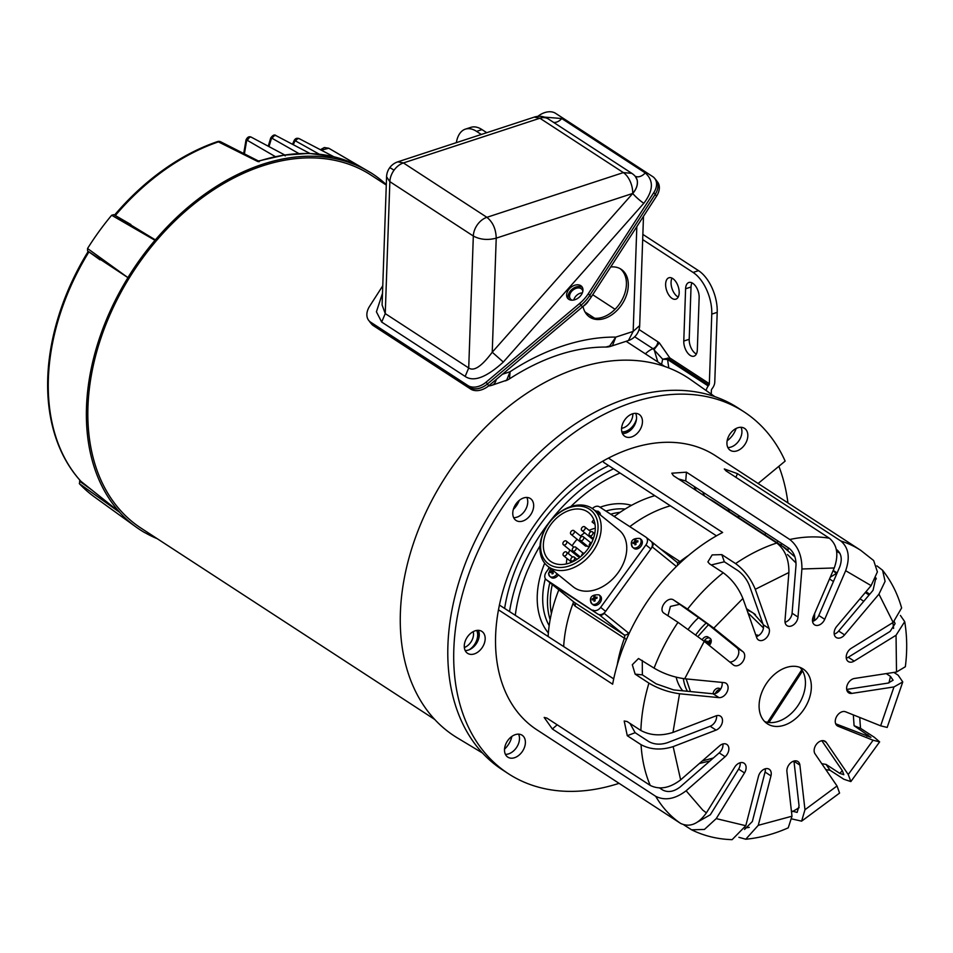 <?xml version="1.0" encoding="UTF-8"?>
<svg xmlns="http://www.w3.org/2000/svg" width="953" height="953" viewBox="0 0 953 953"><rect width="100%" height="100%" fill="white"/><g stroke="black" fill="none" stroke-linecap="round" stroke-linejoin="round"><path stroke-width="1.43" d="M610.682 266.995A28.626 19.918 -56.9 0 1 621.07 269.222A28.626 19.918 -56.9 0 1 626.538 295.013A28.626 19.918 -56.9 0 1 604.559 318.457A28.626 19.918 -56.9 0 1 589.824 317.194A28.626 19.918 -56.9 0 1 583.033 306.425M588.906 316.539A28.626 19.918 123.1 0 0 602.677 317.23A28.626 19.918 123.1 0 0 624.406 294.525A28.626 19.918 123.1 0 0 620.105 268.651M582.831 291.332A7.493 5.265 -39.9 0 0 581.973 289.402A7.493 5.265 -39.9 0 0 581.127 288.652A7.493 5.265 -39.9 0 0 572.265 290.701A7.493 5.265 -39.9 0 0 570.478 299.004A7.493 5.265 -39.9 0 0 571.312 299.754A7.493 5.265 -39.9 0 0 572.229 300.195M487.483 383.916L486.054 382.201A16.356 11.484 140.1 0 1 467.911 385.548L370.693 322.209A16.356 11.484 140.1 0 1 368.871 320.601L370.3 322.305A16.356 11.484 -39.9 0 0 372.123 323.925L469.341 387.252A16.356 11.484 -39.9 0 0 487.483 383.916L581.032 305.198A32.712 22.979 -39.9 0 0 589.776 295.359A32.712 22.979 140.1 0 1 581.032 305.198L487.388 383.999A16.356 11.484 140.1 0 1 469.245 387.347L372.039 324.02A16.356 11.484 140.1 0 1 370.205 322.4A16.356 11.484 140.1 0 1 369.395 321.221M370.205 322.4L371.634 324.115A16.356 11.484 -39.9 0 0 373.469 325.723L470.675 389.062A16.356 11.484 -39.9 0 0 488.818 385.715L487.388 383.999M582.462 306.902A32.712 22.979 -39.9 0 0 591.205 297.062L588.346 293.643A32.712 22.979 140.1 0 1 579.603 303.495L582.462 306.902L488.818 385.715M655.176 194.4L656.593 196.092L591.205 297.062M656.593 196.092A16.356 11.484 -39.9 0 0 657.344 181.749L656.82 181.13M582.366 292.857A7.493 5.265 -39.9 0 0 573.813 300.016M636.83 226.6L633.173 331.418L639.677 325.581L643.489 216.319M605.834 347.059A16.356 16.356 0 0 0 611.016 346.249A16.356 16.356 0 0 0 611.04 346.237L628.42 340.543L633.173 331.418L615.793 337.112C582.736 336.671 544.639 348.941 510.081 371.741L509.533 378.746A16.356 6.266 56.8 0 1 509.2 379.02L509.2 379.02C542.519 357.601 574.73 346.94 605.834 347.059L609.67 345.999L615.793 337.112L612.553 345.439L611.23 346.177M588.513 300.767A10.614 7.457 140.1 0 1 583.403 306.092M639.677 325.581A16.356 16.356 0 0 1 628.42 340.543L628.408 340.555M580.818 285.686A9.196 6.457 140.1 0 1 581.842 286.603A9.196 6.457 140.1 0 1 579.662 296.8A9.196 6.457 140.1 0 1 568.774 299.302A9.196 6.457 140.1 0 1 567.75 298.396A9.196 6.457 140.1 0 1 569.93 288.199A9.196 6.457 140.1 0 1 580.818 285.686M568.56 299.159A9.196 6.457 140.1 0 1 571.943 289.367A9.196 6.457 140.1 0 1 582.247 287.401A9.196 6.457 140.1 0 1 582.45 287.544M389.67 167.776A16.356 16.356 0 0 1 397.83 161.831L403.417 162.939L539.898 118.232A16.356 11.388 -56.9 0 1 548.32 118.958A16.356 16.356 0 0 0 534.299 117.112L539.898 118.232L623.357 172.6L486.888 217.32L403.417 162.939A16.356 11.388 -56.9 0 0 394.042 170.194A16.356 0.846 35.9 0 0 389.67 167.776A16.356 16.356 0 0 0 386.573 176.805L389.86 181.654A16.356 11.388 -56.9 0 1 394.042 170.194M589.776 295.359L655.247 194.281A16.356 11.484 -39.9 0 0 655.998 179.95L654.568 178.235A16.356 11.484 140.1 0 1 653.818 192.577L655.247 194.281M537.849 116.373A16.356 11.484 140.1 0 1 555.611 113.347L652.745 176.627A16.356 11.484 140.1 0 1 654.568 178.235M588.346 293.643L653.818 192.577M486.054 382.201L579.603 303.495M368.871 320.601A16.356 11.484 140.1 0 1 369.573 306.33L382.761 285.793M386.573 176.805L382.093 304.972L385.25 313.597L381.676 322.054L376.411 311.786L382.498 293.31M465.147 376.423L468.721 367.965L473.319 236.022L389.86 181.654L385.25 313.597L468.721 367.965C473.855 371.61 481.706 366.369 492.236 352.217L503.315 362.045C486.364 377.448 473.629 382.248 465.147 376.423L381.676 322.054M635.437 176.567L635.401 176.531A16.356 11.484 -39.9 0 0 635.401 176.531A16.356 16.356 0 0 0 631.791 173.327L623.357 172.6A16.356 8.875 -108.1 0 1 632.697 193.447L496.227 238.155C487.71 240.37 480.074 239.656 473.319 236.022A16.356 11.388 -56.9 0 1 486.888 217.32C492.832 222.061 495.941 229.006 496.227 238.155L492.236 352.217L632.732 193.471A16.356 11.484 -39.9 0 0 635.437 176.567L637.116 179.974C638.022 184.394 636.556 188.885 632.697 193.447L632.732 193.471A10.471 1.561 -138.5 0 0 643.811 203.299L503.315 362.045M333.895 156.757L299.266 138.685L297.789 138.626L294.727 141.413L294.06 140.71L292.511 144.308M331.489 156.435L333.729 156.745A211.9 147.465 -56.9 0 1 358.161 165.834L363.415 168.574A212.483 147.87 -56.9 0 1 370.098 172.386L370.836 172.743A212.567 147.929 -56.9 0 1 386.299 184.668M309.987 153.504L333.729 156.745A211.9 147.465 123.1 0 0 309.594 153.552L308.057 153.433L309.594 153.552A211.9 147.465 123.1 0 0 284.03 155.16L258.251 161.057M358.161 165.834L333.729 156.745M309.928 153.469L275.953 135.6L274.452 135.529L271.331 138.793L270.712 137.982L268.246 146.202M284.578 154.898L251.247 137.161L249.734 137.089L247.256 140.305L246.613 140.794L246.017 139.912L243.706 153.493M285.292 155.875L284.03 155.16A211.9 147.465 123.1 0 0 257.715 161.51L217.713 141.532A3.514 2.442 -56.9 0 1 218.082 141.437A4.062 4.062 0 0 1 220.691 141.806L218.785 141.747A207.599 144.475 -56.9 0 0 115.313 215.521M308.498 153.421L284.03 155.16M157.257 538.707A212.483 147.87 -56.9 0 1 145.154 532.787L144.773 532.656A212.567 147.929 -56.9 0 1 135.945 526.938L94.287 496.823A210.065 146.19 -56.9 0 1 79.337 483.624L80.088 480.419M80.695 481.11C66.674 465.564 57.049 446.326 51.796 423.406A207.063 144.094 -56.9 0 1 88.212 251.389L127.916 277.621A212.567 147.929 -56.9 0 1 154.982 240.287L111.656 215.259A210.065 146.19 -56.9 0 0 87.545 248.507L87.569 250.865M130.859 224.503L113.812 214.663L155.387 239.894A212.483 147.87 -56.9 0 1 363.415 168.574M113.812 214.663L111.656 215.259M114.551 215.068A207.063 144.094 -56.9 0 1 217.713 141.532M320.411 149.716L324.318 147.536L328.773 148.239L370.098 172.386M321.268 150.169L328.773 148.239L370.717 172.672M87.545 248.507L127.916 277.621M100.053 259.859L88.939 251.89A207.599 144.475 -56.9 0 0 80.934 481.325L119.494 512.035A212.483 147.87 -56.9 0 1 127.666 278.133M88.939 251.89L88.212 251.389M135.945 526.938A212.567 147.929 -56.9 0 1 119.721 512.404L79.337 483.624M257.715 161.51L259.216 161.7M386.287 185.049L371.086 175.149A210.673 146.607 123.1 0 0 262.587 165.858A210.673 146.607 123.1 0 0 100.827 338.363A210.673 146.607 123.1 0 0 141.104 528.188L434.759 719.479M486.745 132.693L482.004 129.596A32.712 17.762 -108.1 0 0 470.806 127.368L465.374 129.143A32.712 17.762 -108.1 0 0 456.344 142.652M481.313 134.468L476.571 131.383A32.712 17.762 -108.1 0 0 465.374 129.143M665.635 284.054A11.257 6.111 71.9 0 1 668.899 277.776A11.257 6.111 71.9 0 1 675.891 281.766A11.257 6.111 71.9 0 1 679.179 292.881A11.257 6.111 71.9 0 1 675.903 299.159A11.257 6.111 71.9 0 1 668.923 295.168A11.257 6.111 71.9 0 1 665.635 284.054M678.214 297.026A11.257 6.111 71.9 0 1 671.067 282.279A11.257 6.111 71.9 0 1 672.02 278.121M691.032 286.996L685.6 288.771A11.257 6.111 71.9 0 1 688.864 282.493A11.257 6.111 71.9 0 1 695.857 286.484A11.257 6.111 71.9 0 1 699.145 297.598L697.322 349.882A11.257 6.111 71.9 0 1 694.046 356.16A11.257 6.111 71.9 0 1 687.065 352.169A11.257 6.111 71.9 0 1 683.777 341.055L689.21 339.28L691.032 286.996A11.257 6.111 71.9 0 1 691.985 282.838M696.357 354.028A11.257 6.111 71.9 0 1 689.21 339.28M711.248 394.137L711.379 390.373A2.025 1.406 -56.9 0 1 711.903 388.955L712.594 387.99A8.506 5.921 123.1 0 0 714.774 382.034L717.204 312.334A32.712 17.762 -108.1 0 0 698.525 270.652L642.858 234.39M642.679 239.596L693.093 272.439A32.712 17.762 71.9 0 1 711.772 314.121L709.342 383.69A2.025 1.406 -56.9 0 1 708.829 385.119L708.21 385.965A8.827 6.147 123.1 0 0 706.149 390.551M645.407 353.861A19.108 13.294 -56.9 0 1 652.996 348.703L634.686 336.778M661.561 364.38L662.669 359.198L667.553 359.484L668.803 367.953M685.6 288.771L683.777 341.055M659.309 342.842L669.852 357.959L662.669 359.198L652.996 348.703A6.147 4.277 -56.9 0 0 657.832 341.77L659.309 342.842L654.115 349.525L657.82 361.949M708.21 385.965L667.553 359.484L667.576 358.006M665.373 358.65L665.42 359.305L669.328 359.388L708.829 385.119M714.738 396.591L690.806 379.759A213.817 148.799 123.1 0 0 577.637 368.263A213.817 148.799 123.1 0 0 412.649 545.771A213.817 148.799 123.1 0 0 457.464 737.956L482.528 753.037M504.709 607.871A147.215 102.447 -56.9 0 1 608.61 465.576M509.629 611.076A147.215 102.447 -56.9 0 1 613.529 468.781M476.845 630.421A13.771 9.59 -56.9 0 1 470.448 649.184M469.198 649.779A13.771 9.59 123.1 0 0 476.714 630.433M636.27 420.428A13.771 9.59 -56.9 0 1 625.752 431.53A13.771 9.59 -56.9 0 1 621.904 432.019M621.868 431.9A13.771 9.59 123.1 0 0 625.561 431.399A13.771 9.59 123.1 0 0 636.497 418.891M781.865 543.591A13.771 9.59 -56.9 0 1 780.805 545.128M780.602 544.997A13.771 9.59 123.1 0 0 781.674 543.46M513.333 509.414A17.988 12.52 123.1 0 0 519.254 500.408M727.151 440.751A17.988 12.52 123.1 0 0 736.133 428.469M504.53 749.141A17.988 12.52 123.1 0 0 511.88 736.407M464.349 647.54A11.543 8.041 123.1 0 0 473.224 631.636M621.594 428.278A11.543 8.041 123.1 0 0 623.262 427.897A11.543 8.041 123.1 0 0 632.828 413.721M776.945 542.602A11.543 8.041 123.1 0 0 778.017 541.078M729.343 511.606A139.031 96.753 123.1 0 0 728.104 508.568M788 550.274A211.721 147.334 123.1 0 0 788.262 547.761M787.928 502.91A211.721 147.334 123.1 0 0 778.875 466.303M764.842 534.728A13.771 9.59 -56.9 0 1 765.819 533.132M738.277 515.192A147.215 102.447 -56.9 0 1 739.016 517.908M620.01 473.01A139.031 96.753 123.1 0 0 570.811 506.591M540.006 545.878A139.031 96.753 123.1 0 0 515.347 614.804M631.494 505.34A77.86 54.178 123.1 0 0 600.033 507.246M544.723 563.199A77.86 54.178 123.1 0 0 548.368 632.959M575.445 754.919L680.561 823.38A163.571 113.836 -56.9 0 1 675.558 819.651A163.571 113.836 -56.9 0 1 655.712 796.327C665.063 800.925 675.2 799.067 686.124 790.776L725.09 756.73L719.181 752.894L680.216 786.928C673.997 791.669 668.208 792.717 662.847 790.097L659.559 787.964M655.712 796.327L552.371 728.997L544.187 717.442L546.891 718.085L650.232 785.415A163.571 113.836 -56.9 0 1 641.059 744.686L627.277 735.704L624.191 721.004L627.098 721.516L640.881 730.498A163.571 113.836 -56.9 0 1 648.933 683.134L635.163 674.152L632.304 664.741L638.51 658.511L654.092 668.124A163.571 113.836 -56.9 0 1 678 622.321L664.229 613.339C657.463 609.527 667.624 595.47 673.807 600.116L687.59 609.098A163.571 113.836 -56.9 0 1 723.22 572.753L709.449 563.783L707.9 561.889L712.165 554.908L721.814 554.622L735.597 563.592A163.571 113.836 -56.9 0 1 776.778 543.019L673.437 475.69L671.794 473.2L686.446 472.176L789.787 539.493A163.571 113.836 -56.9 0 1 829.408 538.242L726.067 470.913L724.304 468.959L737.467 473.653L840.82 540.982A163.571 113.836 -56.9 0 1 860.726 550.334L715.453 455.701A163.571 113.836 123.1 0 0 608.455 458.095L722.624 532.477A163.571 113.836 123.1 0 0 612.648 684.194L498.479 609.825A163.571 113.836 123.1 0 0 530.285 725.019A163.571 113.836 123.1 0 0 536.884 729.807L575.124 754.716M522.625 735.597A13.08 9.101 -56.9 0 1 522.315 751.536A13.08 9.101 -56.9 0 1 507.806 757.135A13.08 9.101 -56.9 0 1 507.282 756.753A13.08 9.101 -56.9 0 1 507.58 740.815A13.08 9.101 -56.9 0 1 522.089 735.216A13.08 9.101 -56.9 0 1 522.625 735.597M505.412 754.359A13.08 9.101 123.1 0 0 516.669 747.295A13.08 9.101 123.1 0 0 518.587 734.144M482.397 631.791A13.08 9.101 -56.9 0 1 482.099 647.73A13.08 9.101 -56.9 0 1 467.589 653.329A13.08 9.101 -56.9 0 1 467.053 652.948A13.08 9.101 -56.9 0 1 467.351 637.009A13.08 9.101 -56.9 0 1 481.873 631.398A13.08 9.101 -56.9 0 1 482.397 631.791M465.183 650.554A13.08 9.101 123.1 0 0 476.452 643.489A13.08 9.101 123.1 0 0 478.358 630.338M530.881 498.907A13.08 9.101 -56.9 0 1 530.583 514.858A13.08 9.101 -56.9 0 1 516.073 520.457A13.08 9.101 -56.9 0 1 515.549 520.076A13.08 9.101 -56.9 0 1 515.847 504.137A13.08 9.101 -56.9 0 1 530.356 498.526A13.08 9.101 -56.9 0 1 530.881 498.907M513.679 517.682A13.08 9.101 123.1 0 0 524.936 510.617A13.08 9.101 123.1 0 0 526.842 497.466M639.677 414.817A13.08 9.101 -56.9 0 1 639.38 430.756A13.08 9.101 -56.9 0 1 624.87 436.355A13.08 9.101 -56.9 0 1 624.334 435.974A13.08 9.101 -56.9 0 1 624.644 420.035A13.08 9.101 -56.9 0 1 639.153 414.424A13.08 9.101 -56.9 0 1 639.677 414.817M622.476 433.579A13.08 9.101 123.1 0 0 633.733 426.515A13.08 9.101 123.1 0 0 635.639 413.364M745.055 428.743A13.08 9.101 -56.9 0 1 744.746 444.694A13.08 9.101 -56.9 0 1 730.236 450.292A13.08 9.101 -56.9 0 1 729.712 449.911A13.08 9.101 -56.9 0 1 730.01 433.972A13.08 9.101 -56.9 0 1 744.519 428.362A13.08 9.101 -56.9 0 1 745.055 428.743M727.842 447.517A13.08 9.101 123.1 0 0 739.111 440.453A13.08 9.101 123.1 0 0 741.017 427.301M758.111 483.493L785.153 461.097A215.914 150.252 123.1 0 0 752.715 418.164A215.914 150.252 123.1 0 0 744.019 411.839A215.914 150.252 123.1 0 0 504.566 504.316A215.914 150.252 123.1 0 0 499.61 767.332A215.914 150.252 123.1 0 0 508.306 773.669A215.914 150.252 123.1 0 0 619.093 783.33M744.019 411.839L738.11 407.991A215.914 150.252 123.1 0 0 498.657 500.468A215.914 150.252 123.1 0 0 493.702 763.496A215.914 150.252 123.1 0 0 502.41 769.821L508.306 773.669M836.615 551.156L839.915 553.312M869.732 594.219L865.955 591.753M837.115 572.967L833.196 570.406M829.515 578.959L833.434 581.509M859.999 598.818L863.775 601.283M886.195 673.604L890.459 676.38L893.092 680.228L888.065 683.087L846.681 689.436M859.737 717.454L860.499 728.283L854.091 725.721L853.328 714.893M854.091 725.721L870.923 737.336L835.686 723.792M821.82 740.707L842.345 770.679L843.822 774.706L839.819 773.383L826.048 764.401L830.063 770.274L825.798 769.571M821.784 763.71L826.048 764.401M793.956 761.042A8.184 5.694 -56.9 0 1 793.98 761.256L799.055 805.881L797.149 812.409L791.395 810.955M794.278 555.134A153.755 106.998 -56.9 0 1 794.504 556.445M680.561 823.38C689.638 827.68 698.251 824.178 706.399 812.861L734.68 767.177A8.184 5.694 -56.9 0 1 744.067 763.21A8.184 5.694 -56.9 0 1 744.388 763.448A8.184 5.694 -56.9 0 1 744.507 772.931L738.611 769.083L710.33 814.767L698.013 821.76M683.825 824.857L691.604 829.825C704.16 835.96 717.669 839.236 732.13 839.653L745.794 825.715L758.493 776.29A8.184 5.694 -56.9 0 1 769.19 769.238A8.184 5.694 -56.9 0 1 769.524 769.476A8.184 5.694 -56.9 0 1 770.965 775.897L765.068 772.049L752.358 821.474L744.555 829.444M738.897 837.318L745.77 839.224C760.017 837.878 774.17 834.078 788.238 827.835L791.991 816.209L786.916 771.585A8.184 5.694 -56.9 0 1 790.454 763.079A8.184 5.694 -56.9 0 1 797.864 761.495A8.184 5.694 -56.9 0 1 798.197 761.733A8.184 5.694 -56.9 0 1 799.889 765.104L793.98 761.256M792.157 819.008L801.616 821.152L839.581 793.075L837.02 785.975L815.053 753.871A8.184 5.694 -56.9 0 1 816.566 744.114A8.184 5.694 -56.9 0 1 825.119 741.303A8.184 5.694 -56.9 0 1 825.453 741.541A8.184 5.694 -56.9 0 1 826.275 742.423L823.63 740.707M654.092 668.124C663.443 673.676 673.652 677.226 684.707 678.762L724.149 682.622A8.184 5.694 -56.9 0 1 726.043 683.277A8.184 5.694 -56.9 0 1 726.365 683.515A8.184 5.694 -56.9 0 1 726.913 692.259A8.184 5.694 -56.9 0 1 719.003 697.632L713.094 693.784L673.652 689.912L656.152 683.837L642.37 674.867L635.163 674.152M640.881 730.498C650.315 735.537 661.013 736.181 672.973 732.428L715.894 715.917A8.184 5.694 -56.9 0 1 720.444 716.156A8.184 5.694 -56.9 0 1 720.778 716.394A8.184 5.694 -56.9 0 1 721.981 723.589A8.184 5.694 -56.9 0 1 716.072 730.093L710.164 726.246L667.243 742.768C660.441 744.912 654.33 744.543 648.898 741.66L635.127 732.69L627.277 735.704M650.232 785.415C659.583 790.013 669.721 788.155 680.645 779.864L719.61 745.818A8.184 5.694 -56.9 0 1 726.817 744.424A8.184 5.694 -56.9 0 1 727.151 744.662A8.184 5.694 -56.9 0 1 725.09 756.73M799.901 667.362A32.712 22.765 -56.9 0 1 798.388 704.946A32.712 22.765 -56.9 0 1 764.616 721.528M804.392 669.911A32.712 22.765 -56.9 0 1 803.641 709.771A32.712 22.765 -56.9 0 1 767.356 723.78A32.712 22.765 -56.9 0 1 766.045 722.815A32.712 22.765 -56.9 0 1 766.796 682.967A32.712 22.765 -56.9 0 1 803.069 668.958A32.712 22.765 -56.9 0 1 804.392 669.911M876.879 565.844L882.573 570.251L885.087 581.354L878.952 594.136L893.152 622.428L851.291 648.266A8.184 5.694 -56.9 0 0 846.431 655.152A8.184 5.694 -56.9 0 0 848.277 661.537A8.184 5.694 -56.9 0 0 854.186 661.096L896.046 635.258L896.511 672.02L854.412 678.476A8.184 5.694 -56.9 0 0 847.324 684.838A8.184 5.694 -56.9 0 0 848.67 692.795A8.184 5.694 -56.9 0 0 851.863 693.403L893.974 686.934L880.632 725.817L845.561 711.784A8.184 5.694 -56.9 0 0 836.722 716.37A8.184 5.694 -56.9 0 0 837.33 725.852A8.184 5.694 -56.9 0 0 838.021 726.222L873.091 740.243L848.241 774.527L826.275 742.423M833.136 570.561L836.698 573.932M865.288 592.552L869.065 595.017M893.89 672.413L898.155 675.2L902.765 681.931L893.974 686.934M860.499 728.283L874.282 737.253L879.631 741.875L873.091 740.243M879.631 741.875L850.85 781.579L843.846 779.244L830.063 770.274M498.479 609.825A163.571 113.836 -56.9 0 1 608.455 458.095M691.604 829.825L704.434 829.444L716.227 818.615L744.507 772.931M745.77 839.224L758.266 825.322L770.965 775.897M801.616 821.152L804.963 809.728L799.889 765.104M850.85 781.579L848.241 774.527M902.765 681.931L887.172 727.437L880.632 725.817M900.406 615.435L904.707 621.642C907.125 636.08 907.339 651.113 905.35 666.731L896.511 672.02M904.707 621.642L896.046 635.258M894.283 621.69L895.093 623.643L890.138 631.41L848.277 657.248A8.184 5.694 -56.9 0 1 846.288 658.142M882.573 570.251C891.246 581.199 897.595 593.767 901.621 607.954L893.152 622.428M875.878 577.828L873.055 590.288L838.676 631.041A8.184 5.694 -56.9 0 1 834.209 634.09M838.676 631.041L844.584 634.889L878.952 594.136M860.726 550.334L873.675 560.555L877.391 571.895L871.125 585.619L836.758 626.371A8.184 5.694 -56.9 0 0 836.198 637.486A8.184 5.694 -56.9 0 0 844.584 634.889M840.82 540.982C848.658 547.653 850.267 557.553 845.656 570.704L871.125 585.619M836.305 549.428L836.984 549.869C841.463 553.681 842.392 559.34 839.748 566.856L818.806 615.471A8.184 5.694 -56.9 0 1 812.552 621.404M818.806 615.471L824.714 619.319L845.656 570.704M829.408 538.242C837.258 544.913 838.866 554.813 834.256 567.964L813.302 616.579A8.184 5.694 -56.9 0 0 814.541 624.799A8.184 5.694 -56.9 0 0 824.714 619.319M789.787 539.493C798.054 546.152 802.092 555.98 801.902 568.989L834.256 567.964M686.446 472.176L685.731 480.967L789.072 548.285C793.801 552.097 796.112 557.708 796.005 565.141L792.098 613.22A8.184 5.694 -56.9 0 1 785.046 622.273M792.098 613.22L798.006 617.056L801.902 568.989M685.731 480.967L678.405 478.93M776.778 543.019C785.046 549.667 789.084 559.506 788.893 572.503L784.998 620.582A8.184 5.694 -56.9 0 0 787.035 625.668A8.184 5.694 -56.9 0 0 793.825 624.62A8.184 5.694 -56.9 0 0 798.006 617.056M735.597 563.592C744.305 570.025 750.869 578.602 755.276 589.299L788.893 572.503M721.814 554.622L724.34 561.793L738.122 570.764C743.102 574.445 746.842 579.341 749.368 585.464L763.186 624.68A8.184 5.694 -56.9 0 1 756.337 636.592M763.186 624.68L769.095 628.527L755.276 589.299M724.34 561.793L711.248 564.95M723.22 572.753C731.94 579.186 738.492 587.763 742.899 598.472L756.73 637.688A8.184 5.694 -56.9 0 0 758.445 639.951A8.184 5.694 -56.9 0 0 766.45 637.783A8.184 5.694 -56.9 0 0 769.095 628.527M687.59 609.098L713.809 628.134L742.899 598.472M673.807 600.116L707.912 624.286L737.062 647.861A8.184 5.694 -56.9 0 1 737.622 656.593A8.184 5.694 -56.9 0 1 729.724 661.978M737.062 647.861L742.971 651.709L713.809 628.134M679.144 604.428L670.412 606.442L667.958 615.769M678 622.321L704.231 641.357L733.381 664.944A8.184 5.694 -56.9 0 0 733.715 665.182A8.184 5.694 -56.9 0 0 742.78 661.68A8.184 5.694 -56.9 0 0 742.971 651.709M642.274 660.429L642.37 674.867M648.933 683.134C658.297 688.674 668.506 692.223 679.549 693.76L719.003 697.632M629.993 723.41L635.127 732.69M641.059 744.686C650.494 749.713 661.191 750.356 673.152 746.616L716.072 730.093M499.42 605.06L613.708 678.87M716.453 535.836L603.618 462.324L603.416 460.823M738.611 769.083A8.184 5.694 123.1 0 0 740.147 762.757M765.283 768.785A8.184 5.694 -56.9 0 1 765.068 772.049M722.91 743.971A8.184 5.694 -56.9 0 1 719.181 752.894M716.537 715.703A8.184 5.694 -56.9 0 1 710.164 726.246M722.052 682.419A8.184 5.694 -56.9 0 1 719.825 690.246A8.184 5.694 -56.9 0 1 713.094 693.784A4.908 3.419 123.1 0 1 715.584 689.21A4.908 3.419 123.1 0 1 719.67 688.554A4.908 3.419 123.1 0 1 719.872 688.697M639.904 538.457A5.73 4.098 129 0 1 641.119 541.173A5.73 4.098 129 0 1 638.057 546.867A5.73 4.098 129 0 1 632.709 547.356L631.386 544.425C630.886 540.065 633.733 538.076 639.904 538.457L641.143 539.458A5.73 4.098 129 0 1 642.358 542.186A5.73 4.098 129 0 1 639.308 547.868A5.73 4.098 129 0 1 633.948 548.368L632.709 547.356A5.73 4.098 129 0 1 631.494 544.639M634.722 542.817L632.935 543.627L632.911 542.519L634.698 541.709L634.793 539.886L635.889 539.493L635.794 541.304L637.855 540.732L637.891 541.84L635.818 542.412L636.008 544.473L634.912 544.866L634.722 542.817L635.925 543.782M632.911 542.519L633.769 543.21M634.698 541.709L635.83 542.626M634.793 539.886L635.806 540.696M635.794 541.304L636.795 542.114M558.398 574.85A5.73 4.098 129 0 1 551.096 577.423L549.857 576.422A5.73 4.098 129 0 1 548.654 573.706M551.942 568.941L551.847 570.764L550.072 571.574L550.095 572.682L551.87 571.871L552.061 573.92L553.157 573.527L552.966 571.466L553.884 571.192M550.072 571.574L550.929 572.265M551.847 570.764L552.978 571.681M551.87 571.871L553.074 572.836M599.02 594.851A5.73 4.098 129 0 1 600.235 597.567A5.73 4.098 129 0 1 597.186 603.261A5.73 4.098 129 0 1 591.825 603.761L590.503 600.819C590.002 596.459 592.849 594.469 599.02 594.851L600.271 595.863A5.73 4.098 129 0 1 601.474 598.579A5.73 4.098 129 0 1 598.424 604.262A5.73 4.098 129 0 1 593.064 604.762L591.825 603.761A5.73 4.098 129 0 1 590.622 601.045M593.838 599.211L592.063 600.021L592.039 598.913L593.814 598.103L593.91 596.28L595.017 595.887L594.91 597.71L596.983 597.126L597.007 598.234L594.934 598.806L595.125 600.866L594.029 601.26L593.838 599.211L595.041 600.176M592.039 598.913L592.897 599.604M593.814 598.103L594.946 599.02M593.91 596.28L594.922 597.102M594.91 597.71L595.911 598.508M594.779 510.439L599.175 512.118A5.73 4.098 129 0 1 600.39 514.834A5.73 4.098 129 0 1 600.39 514.977M547.63 566.13L573.182 586.81A36.476 26.124 -51 0 0 618.068 572.741A36.476 26.124 -51 0 0 619.057 530.082L593.505 509.414A36.476 26.124 129 0 1 592.516 552.073A36.476 26.124 129 0 1 547.63 566.13A36.476 26.124 129 0 1 548.618 523.471A36.476 26.124 129 0 1 593.505 509.414M548.749 523.364A34.189 24.492 129 0 1 589.359 509.128A34.189 24.492 129 0 1 589.895 550.167A34.189 24.492 129 0 1 549.285 564.414A34.189 24.492 129 0 1 548.749 523.364M550.715 524.65A30.913 22.145 -51 0 0 549.881 560.805A30.913 22.145 -51 0 0 587.918 548.88A30.913 22.145 -51 0 0 588.763 512.726A30.913 22.145 -51 0 0 550.715 524.65M577.113 539.267A30.913 22.145 -51 0 0 573.789 543.305A30.913 22.145 -51 0 0 572.122 545.783M569.846 549.964A30.913 22.145 -51 0 0 568.345 553.586M566.999 558.506A30.913 22.145 -51 0 0 566.427 563.938M571.014 531.548A2.335 1.68 129 0 1 573.897 530.642A2.335 1.68 129 0 1 573.825 533.382A2.335 1.68 129 0 1 570.954 534.288A2.335 1.68 129 0 1 571.014 531.548M563.437 541.995A2.335 1.68 129 0 1 566.32 541.09A2.335 1.68 129 0 1 566.261 543.829A2.335 1.68 129 0 1 563.378 544.735A2.335 1.68 129 0 1 563.437 541.995M563.58 552.966A2.335 1.68 129 0 1 566.463 552.061A2.335 1.68 129 0 1 566.404 554.801A2.335 1.68 129 0 1 563.521 555.694A2.335 1.68 129 0 1 563.58 552.966M571.359 558.029A2.335 1.68 129 0 1 574.242 557.124A2.335 1.68 129 0 1 574.171 559.864A2.335 1.68 129 0 1 571.288 560.769A2.335 1.68 129 0 1 571.359 558.029M581.652 555.813A2.335 1.68 129 0 1 582.212 554.217A2.335 1.68 129 0 1 584.487 553.05M581.866 527.736A2.335 1.68 129 0 1 584.749 526.842A2.335 1.68 129 0 1 584.677 529.57A2.335 1.68 129 0 1 581.806 530.476A2.335 1.68 129 0 1 581.866 527.736M589.597 546.403A2.335 1.68 129 0 1 589.776 543.77A2.335 1.68 129 0 1 591.694 542.591M589.633 532.81A2.335 1.68 129 0 1 592.516 531.905A2.335 1.68 129 0 1 592.456 534.645A2.335 1.68 129 0 1 589.573 535.538A2.335 1.68 129 0 1 589.633 532.81M580.389 537.659A2.359 1.692 129 0 1 583.284 536.742A2.359 1.692 129 0 1 583.224 539.505A2.359 1.692 129 0 1 580.329 540.411A2.359 1.692 129 0 1 580.389 537.659M572.813 548.106A2.359 1.692 129 0 1 575.719 547.189A2.359 1.692 129 0 1 575.648 549.952A2.359 1.692 129 0 1 572.753 550.858A2.359 1.692 129 0 1 572.813 548.106M650.78 541.09A6.54 4.682 129 0 1 651.066 541.292A6.54 4.682 129 0 1 650.887 548.94L605.631 611.373A6.54 4.682 129 0 1 597.865 614.101L551.406 583.832A6.54 4.682 129 0 1 551.12 583.629A6.54 4.682 129 0 1 550.87 583.403M605.631 611.373L600.664 607.359L645.92 544.925L650.887 548.94M592.385 508.58A6.54 4.682 129 0 1 599.354 506.805L645.812 537.075A6.54 4.682 129 0 1 646.098 537.278A6.54 4.682 129 0 1 645.92 544.925M549.476 567.631L546.331 571.955A6.54 4.682 129 0 0 546.152 579.615A6.54 4.682 129 0 0 546.438 579.817L597.865 614.101M600.664 607.359A6.54 4.682 129 0 1 592.885 610.075M595.291 528.26A30.913 22.145 -51 0 0 589.121 530.38M584.713 532.834A30.913 22.145 -51 0 0 580.508 536.003M587.155 545.938A2.335 1.68 129 0 1 585.333 545.914L570.954 534.288M579.579 556.385A2.335 1.68 129 0 1 577.756 556.361L563.378 544.735M595.017 524.305L592.075 521.934L593.755 519.611M594.815 523.114L594.946 523.864M594.517 523.519L592.075 521.934M682.765 690.806A52.344 36.428 -56.9 0 1 676.177 677.19M688.209 629.325A52.344 36.428 -56.9 0 1 698.811 617.449M704.076 641.238A4.908 3.419 -56.9 0 1 704.684 640.249A4.908 3.419 -56.9 0 1 710.021 638.284A4.908 3.419 -56.9 0 1 710.223 638.427A4.908 3.419 -56.9 0 1 710.009 644.55A4.908 3.419 -56.9 0 1 709.258 645.419M707.745 643.382L706.137 642.143L706.912 641.083L708.52 642.322L709.497 640.237L710.199 640.809L709.223 642.906L710.104 643.668L709.33 644.728L708.031 644.442M708.246 637.152A4.908 3.419 123.1 0 0 708.055 637.009A4.908 3.419 123.1 0 0 702.218 639.761M707.686 643.454L708.46 643.966M707.865 643.573L708.532 642.644L710.104 643.668M708.532 642.644L709.223 642.906M709.461 640.333L710.199 640.809M706.816 641.226L708.52 642.322M715.393 693.498A4.908 3.419 -56.9 0 1 720.123 689.436A4.908 3.419 -56.9 0 1 720.408 689.436M758.397 635.556A4.908 3.419 123.1 0 0 758.207 635.413A4.908 3.419 123.1 0 0 755.836 635.139M735.645 516.085A124.319 86.509 123.1 0 0 730.629 512.44A124.319 86.509 123.1 0 0 724.387 508.89A124.319 86.509 123.1 0 1 730.629 512.44A124.319 86.509 123.1 0 0 724.387 508.89M670.352 505.805A124.319 86.509 123.1 0 0 629.79 526.64A124.319 86.509 123.1 0 1 670.352 505.805A124.319 86.509 123.1 0 0 629.79 526.64M573.635 601.855A124.319 86.509 123.1 0 0 563.688 646.289A124.319 86.509 123.1 0 1 573.003 603.511A124.319 86.509 123.1 0 0 563.688 646.289M730.629 512.44L782.401 546.164L794.957 556.945L782.401 546.164A124.319 86.509 -56.9 0 0 776.159 542.614A124.319 86.509 -56.9 0 1 782.401 546.164L715.084 502.314A124.319 86.509 123.1 0 0 708.841 498.753M654.806 495.679A124.319 86.509 123.1 0 0 614.244 516.502M558.815 589.859A124.319 86.509 123.1 0 0 548.142 636.163M575.004 606.048L573.003 603.511L575.004 606.048L624.406 638.236L575.004 606.048A3.931 2.728 -56.9 0 0 574.456 602.499L551.168 583.665L574.456 602.499L623.858 634.686A3.931 2.811 -51 0 0 628.527 633.054L604.095 613.291L604.678 612.481L604.095 613.291A3.931 2.811 -51 0 1 599.437 614.923A3.931 2.811 -51 0 0 604.095 613.291L628.527 633.054A3.931 2.811 -51 0 1 623.858 634.686A3.931 2.728 -56.9 0 1 624.406 638.236A124.319 86.509 -56.9 0 0 617.187 665.063A124.319 86.509 -56.9 0 1 624.406 638.236A3.931 0.882 -159.9 0 0 626.502 639.284A3.931 0.882 -159.9 0 1 624.406 638.236A3.931 2.728 -56.9 0 0 623.858 634.686L599.437 614.923L623.858 634.686L574.456 602.499A3.931 2.728 -56.9 0 1 575.004 606.048M652.221 546.891A3.931 2.811 -51 0 0 652.328 542.305A3.931 2.811 -51 0 0 652.162 542.186L651.566 541.792L652.162 542.186A3.931 2.811 -51 0 1 652.328 542.305L676.761 562.067A3.931 2.811 -51 0 0 676.594 561.936A3.931 2.811 -51 0 1 676.761 562.067A3.931 2.811 -51 0 1 677.214 565.689A3.931 2.811 -51 0 0 676.761 562.067L652.328 542.305A3.931 2.811 -51 0 1 652.221 546.891L676.416 566.463L652.221 546.891L651.638 547.701L652.221 546.891M574.278 602.367L549.857 582.617A3.931 2.811 129 0 1 549.702 582.486A3.931 2.811 129 0 0 549.857 582.617L574.278 602.367M496.275 379.437A16.356 8.875 71.9 0 1 491.951 385.262L506.674 380.187L510.081 371.741L502.445 374.243M615.066 309.284L592.718 294.727M594.624 318.242L585.035 311.988M469.245 387.347L470.675 389.062M373.469 325.723L372.039 324.02M467.911 385.548L469.341 387.252M370.693 322.209L372.123 323.925M544.532 117.124L561.782 118.541L645.241 172.922C653.865 180.522 653.389 190.648 643.811 203.299M635.103 176.174A10.471 7.29 123.1 0 0 645.241 172.922M553.657 122.425A10.471 7.29 123.1 0 0 561.782 118.541M92.012 490.092L79.528 481.194M293.298 144.725L294.727 141.413M319.195 154.16L295.573 140.937M268.996 146.607L271.331 138.793M298.813 153.516L272.082 138.304M244.397 153.85L246.613 140.794M275.226 156.554L247.256 140.305M476.571 131.383L482.004 129.596M717.204 312.334L711.772 314.121M693.093 272.439L698.525 270.652M639.046 329.535L657.832 341.77M669.328 359.388L669.852 357.959L709.342 383.69M704.386 495.858A137.673 95.812 123.1 0 0 702.742 492.046M696.214 490.533A133.623 92.989 123.1 0 0 693.903 486.292M625.132 509.045A73.941 51.462 123.1 0 0 605.882 511.058M549.035 567.273A73.941 51.462 123.1 0 0 548.261 569.298M545.33 578.65A73.941 51.462 123.1 0 0 549.178 625.644M610.694 514.191A73.679 51.271 -56.9 0 1 620.069 512.333M550.143 619.676A73.679 51.271 -56.9 0 1 549.857 582.628M613.803 516.216A71.654 49.866 -56.9 0 1 615.007 515.93M551.394 613.589A71.654 49.866 -56.9 0 1 552.287 584.594M706.399 812.861L702.766 810.11L686.124 790.776M875.759 578.137A153.755 106.998 -56.9 0 1 876.307 578.912M892.878 622.595A153.755 106.998 -56.9 0 1 893.592 628.42M890.459 676.38A153.755 106.998 -56.9 0 1 888.935 682.932M867.873 734.692A153.755 106.998 -56.9 0 1 866.944 736.3M842.297 770.608A153.755 106.998 -56.9 0 1 839.819 773.383M799.15 807.656A153.755 106.998 -56.9 0 1 792.419 811.622M749.261 827.347A153.755 106.998 -56.9 0 1 745.115 827.978M745.794 825.715L716.227 818.615M791.991 816.209L758.266 825.322M837.02 785.975L804.963 809.728M836.71 725.364L838.021 726.222M846.824 690.115L851.863 693.403M836.15 573.575L830.266 577.208M848.277 657.248L854.186 661.096M737.467 473.653L735.895 477.31M684.707 678.762L704.231 641.357M672.973 732.428L679.549 693.76M680.645 779.864L673.152 746.616M557.183 724.792L552.371 728.997M557.16 573.837A5.73 4.098 129 0 1 549.857 576.422L548.535 573.48L550.679 568.607M597.936 511.118A5.73 4.098 129 0 1 599.151 513.834A5.73 4.098 129 0 1 599.151 513.977M551.406 583.832L546.438 579.817M690.46 691.556L686.16 678.905M687.411 691.259A52.344 36.428 -56.9 0 1 683.372 678.607M695.797 634.853A52.344 36.428 -56.9 0 1 696.381 634.031A52.344 36.428 -56.9 0 1 706.244 622.976M747.021 610.158A52.344 36.428 -56.9 0 1 753.358 613.136A52.344 36.428 -56.9 0 1 755.467 614.673M698.632 635.663L708.448 624.727M747.986 612.886L763.46 627.967M704.684 640.249L706.542 641.631M787.476 554.527L796.041 563.02L787.476 554.527M813.064 617.187L812.957 621.273L813.064 617.187M801.818 669.721L767.546 722.314L801.818 669.721M713.309 758.016L702.301 760.947L713.309 758.016M679.989 561.567A3.931 1.263 52.2 0 1 680.835 562.246A3.931 1.263 52.2 0 0 679.989 561.567A3.931 2.728 -56.9 0 1 676.761 562.056A3.931 2.728 -56.9 0 0 679.989 561.567A124.319 86.509 -56.9 0 1 688.685 555.325A124.319 86.509 -56.9 0 0 679.989 561.567L660.262 548.725L679.989 561.567M782.401 546.164A124.319 86.509 -56.9 0 1 787.416 549.81A124.319 86.509 -56.9 0 0 782.401 546.164M505.328 380.878A16.356 16.356 0 0 0 509.188 379.02A16.356 16.356 0 0 0 509.2 379.02M488.484 385.989A16.356 16.356 0 0 0 491.951 385.262M397.83 161.831L534.299 117.112M548.32 118.958L631.791 173.327M258.644 161.093L220.691 141.806M299.266 138.685C296.919 137.756 295.18 138.435 294.06 140.71M275.953 135.6C274.583 134.302 272.832 135.088 270.712 137.982M251.247 137.161C249.138 136.136 247.399 137.053 246.017 139.912M664.741 366.452L626.121 341.305M573.897 530.642L581.425 536.73M566.32 541.09L573.849 547.177M566.463 552.061L572.586 557.017M574.242 557.124L577.006 559.363M584.749 526.842L590.872 531.798M592.516 531.905L594.72 533.68M583.284 536.742L590.836 542.853M575.719 547.189L583.26 553.3M651.066 541.292L646.098 537.278M551.12 583.629L546.152 579.615M563.521 555.694L571.621 562.246M571.288 560.769L572.598 561.817M581.806 530.476L593.016 539.553M589.573 535.538L593.362 538.612M580.329 540.411L588.954 547.391M572.753 550.858L580.294 556.957M762.924 623.929L753.358 613.136L746.497 608.681M710.021 638.284L708.055 637.009M720.587 689.15L719.67 688.554M699.359 763.52L710.021 760.887L699.359 763.52M768.952 722.517L802.557 670.924L768.952 722.517M814.493 620.546L814.624 613.518L814.493 620.546"/></g></svg>
